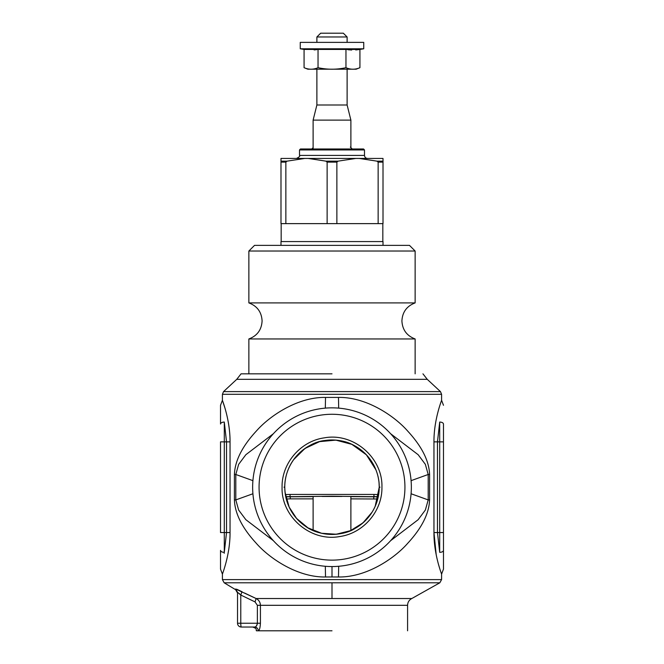 <?xml version="1.0" encoding="UTF-8"?>
<svg xmlns="http://www.w3.org/2000/svg" width="664" height="664" viewBox="0 0 664 664"><rect width="100%" height="100%" fill="white"/><g stroke="black" fill="none" stroke-linecap="round" stroke-linejoin="round"><path stroke-width="1" d="M254.536 245.356L409.464 245.356L415.133 251.025L248.867 251.025L254.536 245.356M248.867 373.832L248.867 338.955C257.192 335.818 261.599 329.817 262.089 320.928C261.599 312.047 257.192 306.038 248.867 302.909L415.133 302.909L415.133 251.025M248.867 302.909L248.867 251.025M248.867 338.955L415.133 338.955L415.133 373.832M332 373.832L241.306 373.832L332 373.832M422.943 373.832L427.251 379.327L236.749 379.327L223.536 391.611L222.415 394.3L222.415 400.284L225.013 408.31M427.251 379.327L440.464 391.611L223.536 391.611M332 576.966L325.518 576.983C297.912 577.522 269.584 558.615 256.038 543.027C242.128 527.88 234.915 513.504 234.409 499.917L234.409 474.486C234.94 460.783 242.227 446.332 256.262 431.135C269.858 415.598 298.012 396.906 325.518 397.421L338.482 397.421C366.088 396.881 394.416 415.788 407.962 431.376C421.872 446.523 429.085 460.899 429.591 474.486L429.591 499.917C429.06 513.621 421.773 528.071 407.737 543.268C394.142 558.814 365.988 577.497 338.482 576.983L332 576.966L332 566.558M230.043 440.813L230.043 441.859C230.201 419.59 222.108 399.761 222.415 400.292C222.257 400.126 230.209 419.814 230.043 441.859L230.043 532.553C230.201 554.589 222.257 574.277 222.415 574.119C222.108 574.642 230.201 554.822 230.043 532.553L224.299 532.553L224.299 422.047C220.747 397.105 220.747 397.105 224.299 422.047C222.008 422.163 220.747 422.827 220.523 424.03L220.523 405.289L220.523 424.03M433.957 440.813L433.957 441.859C433.799 419.573 441.9 399.728 441.585 400.292C441.734 400.16 433.791 419.831 433.957 441.859L433.957 532.553C433.791 554.573 441.734 574.244 441.585 574.111C441.9 574.675 433.799 554.838 433.957 532.553L436.206 554.822M438.589 564.715L439.576 568.06M273.352 540.662L245.821 519.663L238.642 510.052L235.803 499.917L234.409 499.917M252.918 480.653L235.803 474.486L238.658 464.335L245.863 454.699L273.352 433.741M224.2 553.295L224.299 552.357C220.747 577.298 220.747 577.298 224.299 552.357L226.532 532.553L226.532 441.859L224.299 422.047M390.648 433.741L418.179 454.74L425.358 464.352L428.197 474.486L429.591 474.486M411.082 493.759L428.197 499.917L425.342 510.068L418.137 519.713L390.648 540.662M439.701 552.357L439.701 532.553L443.477 532.553L443.477 569.114L443.477 550.381C443.253 551.576 441.992 552.24 439.701 552.357C443.253 577.298 443.253 577.298 439.701 552.357L437.468 532.553L433.957 532.553M437.476 441.087L437.476 440.655M443.477 532.553L443.477 424.03C443.253 422.827 441.992 422.163 439.701 422.047C443.253 397.105 443.253 397.105 439.701 422.047L437.468 441.859L437.468 532.553L439.701 532.553L439.701 441.859L433.957 441.859M244.618 593.052L256.105 598.53C258.827 599.941 260.263 602.198 260.421 605.311L407.58 605.311C407.696 602.248 409.099 599.99 411.796 598.53L439.834 582.793L224.166 582.793L235.629 589.707L235.62 589.001L237.529 592.271L237.529 623.239A3.776 3.776 0 0 0 241.306 627.024A3.776 3.776 0 0 1 237.529 623.239L257.375 623.239L257.375 605.311L260.421 605.311C260.263 602.198 258.827 599.941 256.105 598.53L235.62 589.001M236.699 589.217L242.02 591.724L240.775 595.027L237.529 592.271M252.918 493.759L235.803 499.917L235.803 474.486L234.409 474.486M230.043 441.859L220.523 441.859L220.523 532.553L224.299 532.553L224.299 552.357C222.008 552.24 220.747 551.576 220.523 550.381L220.523 569.114L220.523 550.381M411.082 480.653L428.197 474.486L428.197 499.917L429.591 499.917M239.256 593.516L240.775 595.027L240.775 623.239A3.776 0.531 90 0 0 241.306 627.024L254.602 627.024C256.113 626.866 257.034 625.604 257.375 623.239L260.421 623.239C260.139 627.961 259.425 630.485 258.288 630.8L256.42 630.8C255.698 629.679 257.806 628.816 252.644 627.024M235.629 589.707L237.529 592.985M411.796 598.53L256.105 598.53L255.042 601.916L240.775 595.027M332 630.8L258.288 630.8C258.072 628.501 256.844 627.248 254.602 627.024C252.005 627.024 252.005 627.024 254.602 627.024M257.317 623.952L256.279 626.135M411.356 487.202A79.356 79.356 0 0 0 332 407.845A79.356 79.356 0 0 0 252.644 487.202A79.356 79.356 0 0 0 332 566.558A79.356 79.356 0 0 0 411.356 487.202M404.932 487.202A72.932 72.932 0 0 0 332 414.27A72.932 72.932 0 0 0 259.068 487.202A72.932 72.932 0 0 0 332 560.134A72.932 72.932 0 0 0 404.932 487.202M381.933 487.202C382.414 511.081 363.407 533.3 339.744 536.537C310.669 542.056 281.121 516.783 282.067 487.202C281.586 463.323 300.593 441.103 324.256 437.866C353.331 432.347 382.879 457.62 381.933 487.202M379.044 482.977L379.235 487.202A47.235 47.235 0 0 1 332 534.437A47.235 47.235 0 0 1 284.765 487.202A47.235 47.235 0 0 1 332 439.966A47.235 47.235 0 0 1 379.235 487.202L375.185 506.341M284.001 487.202L284.765 487.285L284.001 487.119M372.139 512.11L362.951 522.883L350.509 530.66L336.225 534.246L321.575 533.275L307.93 527.847L296.576 518.443L289.164 507.105L285.039 492.298M293.613 459.679L304.95 448.482L319.583 441.626L335.859 440.124L351.862 444.349L366.379 454.815L375.94 469.863M285.337 494.555L290.043 494.439L290.043 496.647L285.719 496.647L313.109 496.647L285.752 496.821M378.248 496.821L350.891 496.647L378.281 496.647L373.957 496.647L373.957 494.439L378.663 494.555M285.744 496.755L332 496.224L378.256 496.755M377.741 499.004L350.891 498.863M373.757 496.647L373.757 498.863M290.243 496.647L290.243 498.863L286.259 499.004M322.09 496.464L341.902 496.464M378.14 223.627L378.14 162.124L383.012 162.124L383.012 223.627L280.988 223.627L280.988 158.439L304.793 158.439L287.047 161.144L280.988 161.144M378.14 162.124L376.953 161.144L359.207 158.439L355.804 158.439L338.059 161.144L325.941 161.144L327.128 162.124L336.872 162.124L338.059 161.144M336.872 223.627L336.872 162.124M327.128 223.627L327.128 162.124M355.804 158.439L308.196 158.439L325.941 161.144M308.196 158.439L304.793 158.439M285.86 223.627L285.86 162.124L287.047 161.144M359.207 158.439L383.012 158.439L383.012 161.144L376.953 161.144M383.012 162.124L383.012 161.144M299.505 149.94L364.494 149.94L363.557 148.993L300.443 148.993L299.505 149.94L299.505 155.417C300.244 156.082 299.24 157.094 296.476 158.439M383.012 245.356L383.012 241.571L280.988 241.571L280.988 245.356M347.114 69.197L347.114 104.995L350.891 120.118L313.109 120.118L313.109 148.993M347.114 104.995L316.886 104.995L313.109 120.118M316.886 36.976L320.662 33.2L343.338 33.2L347.114 36.976L316.886 36.976L316.886 42.371M356.145 69.197L359.929 67.686C355.273 69.72 350.617 69.72 345.961 67.686C336.656 69.72 327.352 69.72 318.039 67.686C313.383 69.72 308.727 69.72 304.07 67.686L307.855 69.197L356.145 69.197M351.671 50.032L347.861 49.717M345.961 67.686L345.961 49.435L359.929 49.435L355.746 49.949M304.07 67.686L304.07 49.435L300.261 48.796L363.739 48.796L359.929 49.435L359.929 67.686M316.886 49.609L314.13 49.924M345.961 49.435L318.039 49.435L318.039 67.686M304.07 49.435L318.039 49.435M363.739 48.796L363.739 42.371L300.261 42.371L300.261 48.796M440.464 391.611L441.585 394.3L222.415 394.3M332 579.606L441.585 579.606L222.415 579.606L222.415 574.119L220.523 569.114M325.318 566.276L325.518 576.983M325.318 408.128L325.518 397.421M338.482 397.421L338.681 408.128M338.681 566.276L338.482 576.983M332 598.53L332 582.793M443.477 441.859L439.701 441.859L439.701 422.047M260.421 605.311L260.421 623.239M255.042 601.916L257.375 605.311M241.306 627.024A3.776 3.776 0 0 1 237.529 623.239M379.235 487.285L379.235 487.202C379.393 479.184 377.003 467.705 368.221 456.882C364.171 452.059 359.349 448.192 353.763 445.278C345.986 440.913 336.49 439.302 325.26 440.448C314.836 441.444 304.876 447.079 295.397 457.347C286.79 468.269 284.607 479.566 284.765 487.202L284.765 487.285C285.238 503.81 292.226 516.866 305.722 526.452C320.239 537.284 344.159 535.889 355.157 528.37C370.578 518.982 378.604 505.287 379.235 487.285L379.999 487.202M379.235 487.202L379.999 487.119M373.957 494.439L290.043 494.439M313.109 498.863L290.243 498.863M280.988 162.124L285.86 162.124M364.494 149.94L364.494 155.417L299.505 155.417M415.133 338.955C406.808 335.818 402.401 329.809 401.911 320.928C402.401 312.047 406.808 306.046 415.133 302.909M241.057 373.832L236.749 379.327M441.585 394.3L441.585 400.284L443.477 405.289M443.477 569.114L441.585 574.119L441.585 579.606L439.834 582.793M224.166 582.793L222.415 579.606M222.415 400.284L220.523 405.289M407.58 605.311L407.58 630.8M382.829 223.627L382.829 241.571M281.171 223.627L281.171 241.571M364.494 155.417C364.677 157.252 365.681 158.256 367.524 158.439M350.326 147.101L352.219 148.993M313.109 147.674L311.781 148.993M313.109 496.647L313.109 530.494M350.891 496.647L350.891 530.494M350.891 120.118L350.891 147.674M316.886 69.197L316.886 104.995M347.114 36.976L347.114 42.371"/></g></svg>
